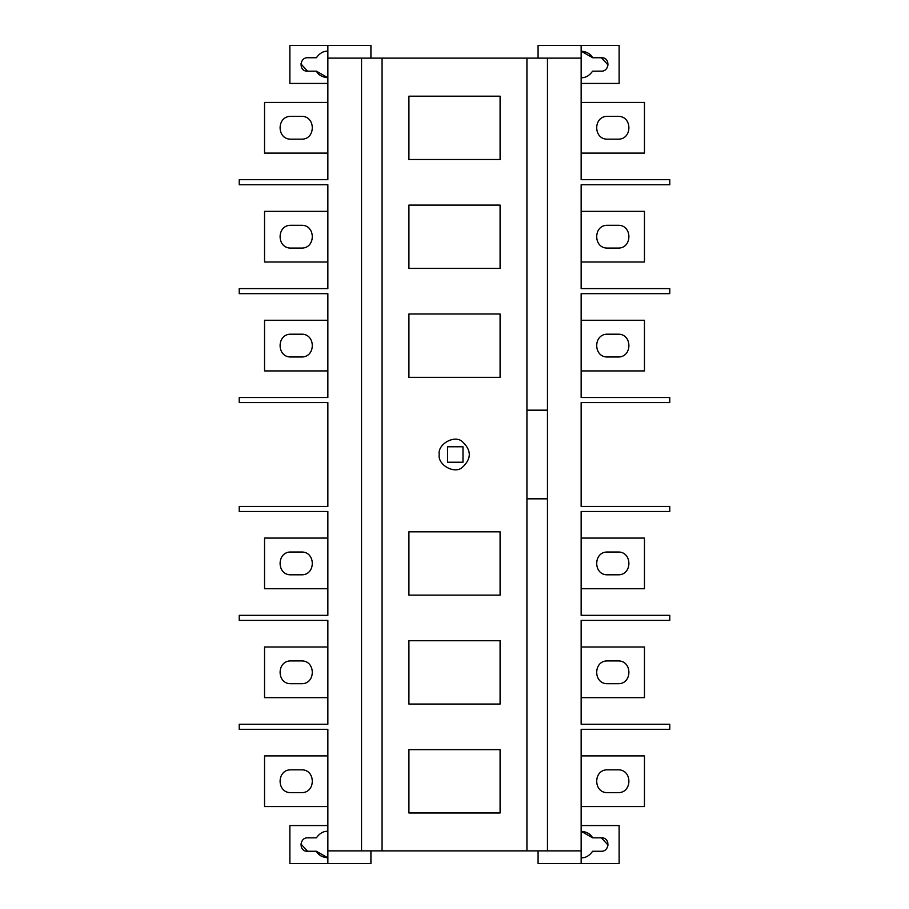 <?xml version="1.0" encoding="UTF-8"?>
<svg xmlns="http://www.w3.org/2000/svg" width="909" height="909" viewBox="0 0 909 909"><rect width="100%" height="100%" fill="white"/><g stroke="black" fill="none" stroke-linecap="round" stroke-linejoin="round"><path stroke-width="1.36" d="M547.457 410.175L526.936 410.175M526.936 498.825L547.457 498.825M327.854 83.446L289.869 83.446L289.869 45.45L327.854 45.45L327.854 179.687L239.215 179.687L239.215 184.754L327.854 184.754L327.854 288.596L239.215 288.596L239.215 293.664L327.854 293.664L327.854 397.517L239.215 397.517L239.215 402.573L327.854 402.573L327.854 506.427L239.215 506.427L239.215 511.483L327.854 511.483L327.854 615.336L239.215 615.336L239.215 620.404L327.854 620.404L327.854 724.246L239.215 724.246L239.215 729.313L327.854 729.313L327.854 850.881L361.543 850.881L361.543 58.119L382.064 58.119L382.064 850.881L581.146 850.881L581.146 729.313L669.785 729.313L669.785 724.246L581.146 724.246L581.146 620.404L669.785 620.404L669.785 615.336L581.146 615.336L581.146 511.483L669.785 511.483L669.785 506.427L581.146 506.427L581.146 402.573L669.785 402.573L669.785 397.517L581.146 397.517L581.146 293.664L669.785 293.664L669.785 288.596L581.146 288.596L581.146 184.754L669.785 184.754L669.785 179.687L581.146 179.687L581.146 45.45L619.131 45.45L619.131 83.446L581.146 83.446M500.086 205.093L500.086 268.416L408.914 268.416L408.914 205.093L500.086 205.093M500.086 96.184L500.086 159.507L408.914 159.507L408.914 96.184L500.086 96.184M500.086 314.003L500.086 377.326L408.914 377.326L408.914 314.003L500.086 314.003M447.535 446.773L462.988 446.773L462.988 462.226L447.535 462.226L447.535 446.773M439.229 454.5C437.399 444.353 454.148 434.684 462.022 441.342C471.714 450.114 471.714 458.886 462.022 467.658C454.148 474.316 437.399 464.647 439.229 454.5M500.086 531.822L500.086 595.145L408.914 595.145L408.914 531.822L500.086 531.822M500.086 640.743L500.086 704.055L408.914 704.055L408.914 640.743L500.086 640.743M500.086 749.652L500.086 812.976L408.914 812.976L408.914 749.652L500.086 749.652M607.735 116.363L617.87 116.363C632.562 115.738 632.562 139.793 617.87 139.168L607.735 139.168C593.043 139.793 593.043 115.738 607.735 116.363C593.043 115.738 593.043 139.793 607.735 139.168M617.87 139.168C632.562 139.793 632.562 115.738 617.87 116.363M581.146 102.433L644.458 102.433L644.458 153.098L581.146 153.098M607.735 225.284L617.87 225.284C632.562 224.659 632.562 248.702 617.87 248.077L607.735 248.077C593.043 248.702 593.043 224.659 607.735 225.284C593.043 224.659 593.043 248.702 607.735 248.077M617.87 248.077C632.562 248.702 632.562 224.659 617.87 225.284M581.146 211.354L644.458 211.354L644.458 262.008L581.146 262.008M607.735 334.194L617.87 334.194C632.562 333.569 632.562 357.612 617.87 356.987L607.735 356.987C593.043 357.612 593.043 333.569 607.735 334.194C593.043 333.569 593.043 357.612 607.735 356.987M617.87 356.987C632.562 357.612 632.562 333.569 617.87 334.194M581.146 320.263L644.458 320.263L644.458 370.917L581.146 370.917M607.735 552.013L617.87 552.013C632.562 551.388 632.562 575.431 617.87 574.806L607.735 574.806C593.043 575.431 593.043 551.388 607.735 552.013C593.043 551.388 593.043 575.431 607.735 574.806M617.87 574.806C632.562 575.431 632.562 551.388 617.87 552.013M581.146 538.083L644.458 538.083L644.458 588.737L581.146 588.737M607.735 660.923L617.87 660.923C632.562 660.298 632.562 684.341 617.87 683.716L607.735 683.716C593.043 684.341 593.043 660.298 607.735 660.923C593.043 660.298 593.043 684.341 607.735 683.716M617.87 683.716C632.562 684.341 632.562 660.298 617.87 660.923M581.146 646.992L644.458 646.992L644.458 697.646L581.146 697.646M607.735 769.832L617.87 769.832C632.562 769.207 632.562 793.262 617.87 792.637L607.735 792.637C593.043 793.262 593.043 769.207 607.735 769.832C593.043 769.207 593.043 793.262 607.735 792.637M617.87 792.637C632.562 793.262 632.562 769.207 617.87 769.832M581.146 755.902L644.458 755.902L644.458 806.567L581.146 806.567M581.146 825.554L619.131 825.554L619.131 863.55L538.083 863.55L538.083 850.881M581.249 857.846L581.146 857.846C585.544 858.005 589.373 855.801 592.623 851.267L601.61 851.267M608.087 845.12L601.406 837.837L592.623 837.837L581.146 831.258C586.691 831.769 590.52 833.962 592.623 837.837M601.406 851.267C609.553 851.619 610.564 837.394 601.406 837.837M581.146 863.55L581.146 850.881M581.249 77.742L581.146 77.742C585.544 77.89 589.373 75.697 592.623 71.163L601.61 71.152M608.087 65.005L601.406 57.733L592.623 57.733L581.146 51.154C586.691 51.654 590.52 53.858 592.623 57.733M601.406 71.163C609.553 71.516 610.564 57.278 601.406 57.733M538.083 58.119L538.083 45.45L581.146 45.45M301.265 356.987L291.13 356.987C276.438 357.612 276.438 333.569 291.13 334.194C276.438 333.569 276.438 357.612 291.13 356.987L301.265 356.987C315.957 357.612 315.957 333.569 301.265 334.194C315.957 333.569 315.957 357.612 301.265 356.987M291.13 334.194L301.265 334.194M327.854 370.917L264.542 370.917L264.542 320.263L327.854 320.263M301.265 139.168L291.13 139.168C276.438 139.793 276.438 115.738 291.13 116.363C276.438 115.738 276.438 139.793 291.13 139.168L301.265 139.168C315.957 139.793 315.957 115.738 301.265 116.363C315.957 115.738 315.957 139.793 301.265 139.168M291.13 116.363L301.265 116.363M327.854 153.098L264.542 153.098L264.542 102.433L327.854 102.433M301.265 248.077L291.13 248.077C276.438 248.702 276.438 224.659 291.13 225.284C276.438 224.659 276.438 248.702 291.13 248.077L301.265 248.077C315.957 248.702 315.957 224.659 301.265 225.284C315.957 224.659 315.957 248.702 301.265 248.077M291.13 225.284L301.265 225.284M327.854 262.008L264.542 262.008L264.542 211.354L327.854 211.354M327.751 51.154L327.854 51.154C323.456 50.995 319.627 53.199 316.377 57.733L307.39 57.733M300.913 63.88L307.594 71.163L316.377 71.163L327.854 77.742C322.309 77.231 318.48 75.038 316.377 71.163M307.594 57.733C299.447 57.381 298.436 71.606 307.594 71.163M327.854 45.45L370.917 45.45L370.917 58.119M291.13 574.806C276.438 575.431 276.438 551.388 291.13 552.013C276.438 551.388 276.438 575.431 291.13 574.806L301.265 574.806C315.957 575.431 315.957 551.388 301.265 552.013C315.957 551.388 315.957 575.431 301.265 574.806L291.13 574.806M291.13 552.013L301.265 552.013M327.854 588.737L264.542 588.737L264.542 538.083L327.854 538.083M291.13 683.716C276.438 684.341 276.438 660.298 291.13 660.923C276.438 660.298 276.438 684.341 291.13 683.716L301.265 683.716C315.957 684.341 315.957 660.298 301.265 660.923C315.957 660.298 315.957 684.341 301.265 683.716L291.13 683.716M291.13 660.923L301.265 660.923M327.854 697.646L264.542 697.646L264.542 646.992L327.854 646.992M301.265 792.637L291.13 792.637C276.438 793.262 276.438 769.207 291.13 769.832C276.438 769.207 276.438 793.262 291.13 792.637L301.265 792.637C315.957 793.262 315.957 769.207 301.265 769.832C315.957 769.207 315.957 793.262 301.265 792.637M291.13 769.832L301.265 769.832M327.854 806.567L264.542 806.567L264.542 755.902L327.854 755.902M327.854 850.881L327.854 863.55L289.869 863.55L289.869 825.554L327.854 825.554M327.751 831.258L327.854 831.258C323.456 831.11 319.627 833.303 316.377 837.837L307.39 837.848M300.913 843.995L307.594 851.267L316.377 851.267L327.854 857.846C322.309 857.346 318.48 855.142 316.377 851.267M307.594 837.837C299.447 837.484 298.436 851.722 307.594 851.267M370.917 850.881L370.917 863.55L327.854 863.55M361.543 58.119L327.854 58.119M581.146 58.119L547.457 58.119L547.457 850.881M526.936 850.881L526.936 58.119L382.064 58.119M526.936 58.119L547.457 58.119M382.064 850.881L361.543 850.881"/></g></svg>
